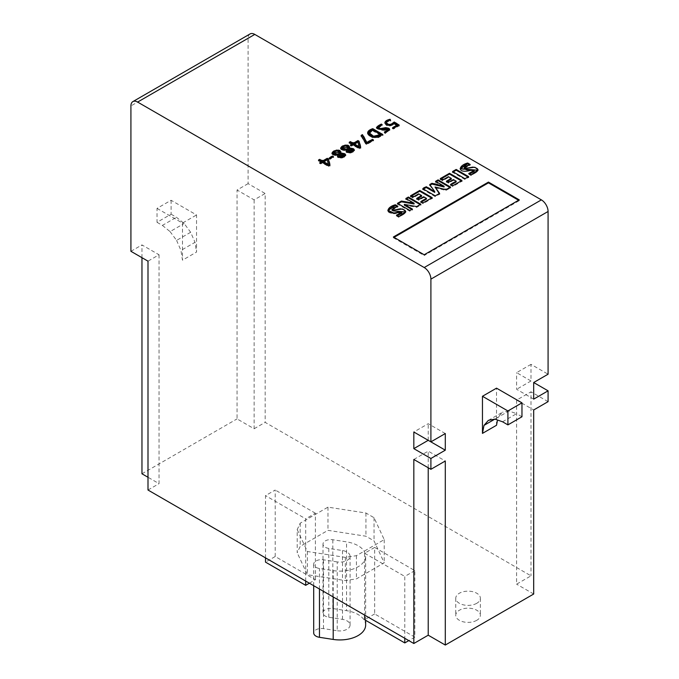<?xml version="1.0" encoding="UTF-8"?>
<svg xmlns="http://www.w3.org/2000/svg" width="679" height="679" viewBox="0 0 679 679"><rect width="100%" height="100%" fill="white"/><g stroke="black" fill="none" stroke-linecap="round" stroke-linejoin="round"><path stroke-width="0.51" stroke-dasharray="3.4 2.55" d="M141.962 257.68L141.962 244.924L159.039 254.778L147.997 261.16M159.039 254.778L159.039 483.643L147.997 477.269M147.997 490.026L159.039 483.643M130.92 251.298L141.962 244.924M250.059 33.95A9.472 5.466 60 0 0 248.098 38.287L248.098 183.644L265.175 193.507L265.175 422.372L531.003 575.851L516.609 584.161L516.609 400.109L531.003 391.8L531.003 575.851M531.003 364.351L516.609 372.661L531.003 380.978L531.003 364.351L548.08 374.205M548.08 401.654L531.003 391.8M337.225 561.932L323.501 559.81A7.792 4.498 0 0 0 313.698 564.156A7.792 4.498 0 0 0 319.469 568.493L333.194 570.623A25.785 14.887 0 0 0 365.65 556.245A25.785 14.887 0 0 0 346.536 541.859L332.82 539.737A7.792 4.498 0 0 0 323.009 544.083A7.792 4.498 0 0 0 328.789 548.428L342.505 550.55A10.202 5.89 180 0 1 350.067 556.245A10.202 5.89 180 0 1 337.225 561.932L337.225 630.749L323.501 628.627A7.792 4.498 0 0 0 313.698 632.964M365.65 625.053A25.785 14.887 0 0 0 346.536 610.676L346.536 541.859M350.067 556.245L350.067 625.053A10.202 5.89 180 0 0 342.505 619.367L328.789 617.245A7.792 4.498 0 0 1 323.009 612.899A7.792 4.498 0 0 1 332.82 608.554L346.536 610.676M350.067 625.053A10.202 5.89 180 0 1 337.225 630.749M445.297 433.55L428.22 423.696L413.825 432.005M428.22 440.315L428.22 423.696M413.825 459.454L428.22 451.145L445.297 460.999M428.22 467.763L428.22 451.145M533.686 399.142L516.609 389.288L516.609 372.661M516.609 400.109L533.686 409.972M531.003 380.978L516.609 389.288M171.091 200.271L171.091 214.191L157.036 222.305L157.036 208.385L171.091 200.271L196.537 214.963L196.537 252.07L182.481 260.193L180.945 250.432L195.009 242.318L196.537 252.07M171.091 214.191L176.447 217.28L184.136 223.484L190.655 232.277L195.009 242.318M157.036 222.305L162.391 225.403L176.447 217.28M162.391 225.403L170.073 231.607L184.136 223.484M170.073 231.607L176.591 240.391L190.655 232.277M176.591 240.391L180.945 250.432M157.036 208.385L182.481 223.077L196.537 214.963M182.481 223.077L182.481 260.193M502.553 421.786L516.609 413.672L508.927 410.999L494.864 419.113L498.055 417.271L497.52 420.038M488.345 420.386L502.409 412.263L498.055 417.271M508.927 410.999L502.409 412.263M521.964 416.762L516.609 413.672M496.519 425.266L496.519 388.159M533.686 594.023L516.609 584.161M248.098 183.644L237.047 190.027L254.124 199.881L265.175 193.507M254.124 199.881L254.124 428.755L237.047 418.892L237.047 190.027M254.124 428.755L265.175 422.372M297.215 529.595L307.383 551.509L345.348 557.383L356.433 555.668L384.221 539.618L374.053 517.704L365.939 513.018L327.974 507.145L300.186 523.195L297.215 529.595L297.215 552.782L300.186 546.391L327.974 530.341L365.939 536.215L374.053 540.9L384.221 562.815L356.433 578.864L345.348 580.579L307.383 574.706L297.215 552.782M300.186 523.195L300.186 546.391M307.383 551.509L307.383 574.706M374.053 517.704L374.053 540.9M365.939 513.018L365.939 536.215M345.348 557.383L345.348 580.579M327.974 507.145L327.974 530.341M356.433 555.668L356.433 578.864M384.221 539.618L384.221 562.815M414.835 637.123L374.655 613.926L374.655 547.435L414.835 570.632L414.835 637.123L408.809 640.603M476.768 620.309A12.307 7.104 180 0 1 463.35 621.845A12.307 7.104 180 0 1 455.753 615.284A12.307 7.104 180 0 1 468.069 608.172A12.307 7.104 180 0 1 480.376 615.284A12.307 7.104 180 0 1 476.768 620.309M476.768 603.3A12.307 7.104 180 0 1 463.35 604.836A12.307 7.104 180 0 1 455.753 598.275A12.307 7.104 180 0 1 468.069 591.163A12.307 7.104 180 0 1 480.376 598.275A12.307 7.104 180 0 1 476.768 603.3M309.369 583.193L315.396 579.713L275.216 556.517L265.506 562.127M275.216 556.517L275.216 490.026L265.506 495.628L265.506 557.875M305.686 581.071L305.686 518.824L265.506 495.628M315.396 579.713L315.396 513.222L305.686 518.824M315.396 513.222L275.216 490.026M374.655 613.926L364.615 619.732M414.835 570.632L404.786 576.429L404.786 638.285M518.595 200.254L519.257 200.636L519.257 199.864M393.379 236.979L393.379 237.752L394.041 237.361M374.655 547.435L364.615 553.232L364.615 615.089M424.18 254.761L424.18 255.533L519.257 200.636M393.379 237.752L424.18 255.533M364.615 553.232L404.786 576.429M141.962 473.789L237.047 418.892M391.978 210.176L397.886 206.993L397.02 206.492M397.886 206.993L397.886 206.221M397.359 215.727L396.451 215.973L398.862 217.365L405.719 211.958M398.862 217.365L398.862 216.593M396.451 215.973L396.451 215.201M387.904 210.609L393.812 213.783L401.79 213.206M404.336 205.168L416.719 207.341L420.81 204.982L420.14 204.6M420.81 204.982L420.81 204.209M416.719 207.341L416.719 206.569M398.149 203.708L397.478 204.099L409.912 211.279L412.416 209.828L411.746 209.446M412.416 209.828L412.416 209.056M409.912 211.279L409.912 210.507M397.478 204.099L397.478 203.327M406.543 198.862L405.872 199.253L414.08 203.989M405.872 199.253L405.872 198.48M421.498 201.96L420.827 202.35L423.102 203.666L432.192 198.412L431.521 198.03M432.192 198.412L432.192 197.64M423.102 203.666L423.102 202.885M420.827 202.35L420.827 201.578M417.381 198.752L416.711 199.134L418.765 200.322L423.637 197.513L426.42 199.117M423.637 197.513L423.637 196.74M418.765 200.322L418.765 199.55M416.711 199.134L416.711 198.361M411.202 196.172L410.532 196.562L412.925 197.945L418.654 194.635L421.583 196.324M418.654 194.635L418.654 193.863M412.925 197.945L412.925 197.173M410.532 196.562L410.532 195.79M435.044 187.76L445.976 190.46L450.533 187.82L449.871 187.438M450.533 187.82L450.533 187.048M445.976 190.46L445.976 189.679M423.484 189.085L422.813 189.466L435.247 196.647L439.602 194.135L439.211 193.591M439.602 194.135L439.602 193.362M435.247 196.647L435.247 195.875M422.813 189.466L422.813 188.694M430.138 185.104L429.748 185.325L434.73 192.395M429.748 185.325L429.748 184.552M436.257 181.709L435.587 182.091L444.083 186.997M435.587 182.091L435.587 181.318M451.238 184.79L450.567 185.18L452.842 186.496L461.932 181.242L461.262 180.852M461.932 181.242L461.932 180.47M452.842 186.496L452.842 185.715M450.567 185.18L450.567 184.408M447.113 181.582L446.442 181.964L448.496 183.152L453.368 180.342L456.161 181.955M453.368 180.342L453.368 179.57M448.496 183.152L448.496 182.379M446.442 181.964L446.442 181.191M440.951 179.001L440.281 179.383L442.683 180.767L448.395 177.465L451.314 179.154M448.395 177.465L448.395 176.693M442.683 180.767L442.683 179.994M440.281 179.383L440.281 178.611M453.216 171.914L452.545 172.305L464.979 179.485L468.603 177.389L467.933 177.007M468.603 177.389L468.603 176.616M464.979 179.485L464.979 178.713M452.545 172.305L452.545 171.532M464.275 168.434L470.182 165.252L469.316 164.751M470.182 165.252L470.182 164.479M469.656 173.985L468.748 174.231L471.158 175.623L478.016 170.225M471.158 175.623L471.158 174.851M468.748 174.231L468.748 173.459M460.209 168.867L474.086 171.464M323.501 162.34L327.1 160.261L328.407 165.167M327.1 160.261L327.1 159.489M320.463 162.985L319.792 163.376L320.751 163.928L322.355 163.002L328.551 166.576L329.918 165.786L329.739 165.116M329.918 165.786L329.918 165.014M328.551 166.576L328.551 165.803M322.355 163.002L322.355 162.23M320.751 163.928L320.751 163.155M319.792 163.376L319.792 162.604M319.656 160.117L318.51 160.779L321.405 162.451M318.51 160.779L318.51 160.006M329.756 158.453L329.086 158.844L329.977 159.353L333.448 157.35L332.566 156.832M333.448 157.35L333.448 156.577M329.977 159.353L329.977 158.58M329.086 158.844L329.086 158.071M333.542 152.834L333.542 153.607L339.576 153.165M338.838 156.501L339.262 154.625M339.262 155.406L342.547 154.871L344.185 156.026M337.522 156.611L341.749 158.657L345.662 155.415M340.238 154.243L340.968 152.376M331.997 153.581L337.938 155.729M342.216 147.827L342.216 148.599L348.251 148.158M347.521 151.493L347.937 149.618M347.937 150.39L351.221 149.864L352.859 151.018M346.197 151.604L350.423 153.649L354.336 150.407M348.913 149.236L349.643 147.368M340.671 148.574L346.613 150.721M354.217 144.61L357.808 142.531L359.123 147.436M357.808 142.531L357.808 141.758M351.17 145.255L350.5 145.645L351.459 146.197L353.072 145.272L359.259 148.845L360.625 148.056L360.447 147.385M360.625 148.056L360.625 147.284M359.259 148.845L359.259 148.073M353.072 145.272L353.072 144.5M351.459 146.197L351.459 145.425M350.5 145.645L350.5 144.873M350.364 142.386L349.218 143.048L352.112 144.72M349.218 143.048L349.218 142.276M361.457 135.978L361.118 135.401M361.118 136.173L365.684 144.033L366.643 144.585L373.408 140.68L372.448 140.129M373.408 140.68L373.408 139.908M366.643 144.585L366.643 143.812M365.684 144.033L365.684 143.261M369.3 133.653L372.525 130.699L372.525 129.918M367.662 133.44L371.617 137.548L378.339 137.676L382.82 135.248L382.15 134.858M382.82 135.248L382.82 134.476M378.339 137.676L378.339 136.903M372.525 130.699L380.656 135.393M378.084 128.008L382.209 125.522L381.343 124.851M382.209 125.522L382.209 124.749M385.027 132.643L384.365 132.804L385.163 133.542L389.67 130.003M385.163 133.542L385.163 132.77M384.365 132.804L384.365 132.032M376.531 127.847L381.734 130.266L388.133 130.572M381.734 130.266L381.734 129.494M386.47 123.306C386.504 122.178 387.87 121.354 390.552 120.845L390.052 120.047M390.552 120.845L390.552 120.073M393.243 128.119L392.572 128.509L393.531 129.061L399.159 125.81L398.505 125.411M399.159 125.81L399.159 125.038M393.531 129.061L393.531 128.289M392.572 128.509L392.572 127.737M384.942 123.137L384.925 123.213C386.343 126.701 389.44 127.024 394.202 124.181L397.02 125.946M394.202 124.181L394.202 123.408M323.501 628.627L323.501 559.81M319.469 589.033L319.469 568.493M333.194 596.951L333.194 570.623M332.82 608.554L332.82 539.737M328.789 617.245L328.789 548.428M342.505 619.367L342.505 550.55M248.098 38.287L130.92 105.941M342.547 154.871L342.547 154.099M351.221 149.864L351.221 149.091M313.698 585.697L313.698 564.156M365.65 620.326L365.65 556.245M323.009 612.899L323.009 544.083M455.753 598.275L455.753 615.284M480.376 598.275L480.376 615.284M405.77 211.568L405.77 212.34M387.853 210.227L387.853 210.999M478.058 169.826L478.058 170.607M460.158 168.494L460.158 169.266M345.73 155.016L345.73 155.788M337.455 156.263L337.455 157.036M331.938 153.199L331.938 153.972M341.028 151.977L341.028 152.75M354.404 150.008L354.404 150.78M346.129 151.256L346.129 152.028M340.612 148.192L340.612 148.964M349.702 146.97L349.702 147.742M367.619 133.05L367.619 133.822M389.738 129.613L389.738 130.385M376.472 127.474L376.472 128.246"/><path stroke-width="1.02" d="M365.684 143.261L361.118 135.401L362.442 134.637L366.923 142.548L372.448 139.356L373.408 139.908L366.643 143.812L365.684 143.261M349.218 142.276L350.364 141.614L353.258 143.277L357.952 140.57L359.055 141.207L360.625 147.284L359.259 148.073L353.072 144.5L351.459 145.425L350.5 144.873L352.112 143.948L349.218 142.276M337.938 154.956L331.938 153.199L336.478 150.059L341.028 151.977L340.238 153.471L342.437 153.157L345.73 155.016L341.749 157.884L337.455 156.263L337.938 154.956L337.522 156.611M468.748 173.459L474.086 170.692L460.158 168.494L467.67 163.028L470.182 164.479L464.275 167.662L465.701 168.417L474.884 167.221L478.058 169.826L471.158 174.851L468.748 173.459M452.545 171.532L456.169 169.436L468.603 176.616L464.979 178.713L452.545 171.532M440.281 178.611L449.498 173.289L461.932 180.47L452.842 185.715L450.567 184.408L456.161 181.174L453.368 179.57L448.496 182.379L446.442 181.191L451.314 178.382L448.395 176.693L442.683 179.994L440.281 178.611M435.587 181.318L438.099 179.867L450.533 187.048L445.976 189.679L435.044 186.988L439.602 193.362L435.247 195.875L422.813 188.694L426.242 186.717L434.73 191.622L429.748 184.552L431.929 183.296L444.083 186.224L435.587 181.318M410.532 195.79L419.758 190.46L432.192 197.64L423.102 202.885L420.827 201.578L426.42 198.344L423.637 196.74L418.765 199.55L416.711 198.361L421.583 195.552L418.654 193.863L412.925 197.173L410.532 195.79M405.872 198.48L408.376 197.029L420.81 204.209L416.719 206.569L404.336 204.396L412.416 209.056L409.912 210.507L397.478 203.327L401.425 201.043L414.08 203.216L405.872 198.48M396.451 215.201L401.79 212.434L393.812 213.011L387.853 210.227L395.373 204.769L397.886 206.221L391.978 209.404L393.404 210.159L402.63 208.971L405.77 211.568L398.862 216.593L396.451 215.201M424.18 254.761L393.379 236.979L488.456 182.082L519.257 199.864L424.18 254.761M132.88 101.604A9.472 5.466 60 0 0 130.92 105.941L130.92 251.298L147.997 261.16L147.997 490.026L413.825 643.505L428.22 635.196L445.297 645.05L445.297 460.999L430.902 469.308L430.902 458.486L445.297 450.177L445.297 433.55L430.902 441.859L430.902 279.137A9.472 5.466 60 0 0 424.205 267.534L137.616 102.071A9.472 5.466 60 0 0 132.88 101.604L250.059 33.95A9.472 5.466 60 0 1 254.795 34.417L541.384 199.881A9.472 5.466 60 0 1 548.08 211.483L548.08 374.205L533.686 382.523L533.686 399.142L548.08 390.832L533.686 382.523M318.51 160.006L319.656 159.344L322.55 161.008L327.244 158.3L328.347 158.937L329.918 165.014L328.551 165.803L322.355 162.23L320.751 163.155L319.792 162.604L321.405 161.67L318.51 160.006M329.086 158.071L332.566 156.06L333.448 156.577L329.977 158.58L329.086 158.071M346.613 149.949L340.612 148.192L345.153 145.051L349.702 146.97L348.913 148.463L351.111 148.141L354.404 150.008L350.423 152.877L346.129 151.256L346.613 149.949L346.197 151.604M378.339 136.903L371.617 136.776L367.619 133.05L372.771 128.671L382.82 134.476L378.339 136.903M381.734 129.494L376.472 127.474L381.343 124.079L382.209 124.749L378.084 127.228L380.435 128.586L386.062 127.601L389.738 129.613L385.163 132.77L384.365 132.032L388.133 129.799L381.734 129.494M384.925 123.052L384.925 122.432C385.332 121.023 387.038 119.971 390.052 119.275L390.552 120.073C387.87 120.582 386.504 121.405 386.47 122.534L386.47 122.534C388.278 125.233 390.849 125.046 394.185 121.991L399.159 125.038L393.531 128.289L392.572 127.737L397.02 125.174L394.202 123.408C389.44 126.252 386.343 125.929 384.925 122.432L384.891 122.755M147.997 477.269L141.962 473.789L141.962 257.68M413.825 643.505L413.825 459.454L430.902 469.308M430.902 458.486L413.825 448.632L413.825 432.005L430.902 441.859M445.297 645.05L533.686 594.023L533.686 409.972L548.08 401.654L548.08 390.832M313.698 585.697L313.698 632.964A7.792 4.498 0 0 0 319.469 637.309L319.469 589.033M365.65 620.326L365.65 625.053A25.785 14.887 0 0 1 333.194 639.431L319.469 637.309M445.297 450.177L428.22 440.315L413.825 448.632M428.22 635.196L428.22 467.763M483.991 425.394L494.864 419.113L488.345 420.386L483.991 425.394L482.463 433.389L496.519 425.266L497.52 420.038M507.909 424.884L507.909 410.965L521.964 402.842L521.964 416.762L507.909 424.884L502.553 421.786L494.864 419.113M521.964 402.842L496.519 388.159L482.463 396.273L507.909 410.965M482.463 433.389L482.463 396.273M265.506 557.875L265.506 562.127L305.686 585.323L305.686 581.071M305.686 585.323L309.369 583.193M364.615 615.089L364.615 619.732L404.786 642.928L408.809 640.603M404.786 642.928L404.786 638.285M488.456 182.082L488.456 182.855L518.595 200.254M394.041 237.361L488.456 182.855M397.02 206.492L395.373 205.542L395.373 204.769L397.886 206.221L393.413 208.003L392.386 209.938C391.953 210.94 398.879 208.801 400.585 208.809C407.782 210.286 407.205 212.883 398.862 216.593L396.451 215.201L400.534 213.681C403.182 211.924 402.146 211.475 397.427 212.323C384.968 215.37 385.613 207.282 395.373 204.769M405.719 211.958L393.404 210.931L391.978 210.176L391.978 209.404M395.373 205.542L387.904 210.609M401.79 212.434L401.79 213.206L397.359 215.727M420.81 204.982L408.376 197.801L408.376 197.029L420.81 204.209L416.719 206.569L404.336 204.396L412.416 209.056L409.912 210.507L397.478 203.327L401.425 201.043L414.08 203.216L405.872 198.48L408.376 197.029M412.416 209.828L404.336 205.168L404.336 204.396M414.08 203.216L414.08 203.989L401.425 201.816L397.478 204.099M401.425 201.816L401.425 201.043M408.376 197.801L405.872 199.253M432.192 198.412L419.758 191.24L419.758 190.46L432.192 197.64L423.102 202.885C418.391 201.374 424.638 199.864 426.42 198.344L423.637 196.74C421.328 198.955 419.019 199.499 416.711 198.361L421.583 195.552L418.654 193.863C415.947 196.469 413.239 197.105 410.532 195.79L419.758 190.46M426.42 198.344L426.42 199.117L420.827 202.35M421.583 195.552L421.583 196.324L416.711 199.134M419.758 191.24L410.532 196.562M450.533 187.82L438.099 180.639L438.099 179.867L450.533 187.048C446.799 191.283 440.603 188.185 435.044 186.988L439.602 193.362L435.247 195.875L422.813 188.694C426.785 184.586 430.758 190.078 434.73 191.622L429.748 184.552C433.44 181.913 439.355 185.825 444.083 186.224L435.587 181.318L438.099 179.867M439.602 194.135L435.044 186.988M434.73 191.622L434.73 192.395L426.242 187.489L422.813 189.466M426.242 187.489L426.242 186.717M444.083 186.224L444.083 186.997L431.929 184.068L429.748 185.325M431.929 184.068L431.929 183.296M438.099 180.639L435.587 182.091M461.932 181.242L449.498 174.062L449.498 173.289L461.932 180.47L452.842 185.715C448.132 184.204 454.37 182.693 456.161 181.174L453.368 179.57C451.06 181.785 448.751 182.328 446.442 181.191L451.314 178.382L448.395 176.693C445.687 179.298 442.988 179.935 440.281 178.611L449.498 173.289M456.161 181.174L456.161 181.955L450.567 185.18M451.314 178.382L451.314 179.154L446.442 181.964M449.498 174.062L440.281 179.383M468.603 177.389L456.169 170.208L456.169 169.436L468.603 176.616L464.979 178.713L452.545 171.532L456.169 169.436M456.169 170.208L452.545 172.305M469.316 164.751L467.67 163.8L467.67 163.028L470.182 164.479L465.709 166.262C463.833 167.492 463.833 168.214 465.701 168.417L472.881 167.068C480.078 168.528 479.51 171.125 471.158 174.851L468.748 173.459L472.83 171.94C475.512 170.208 474.477 169.75 469.724 170.582C457.34 173.637 457.841 165.583 467.67 163.028M478.016 170.225L465.701 169.19L464.275 168.434L464.275 167.662M465.701 169.19L465.701 168.417M467.67 163.8L460.209 168.867M474.086 170.692L474.086 171.464L469.656 173.985M323.501 161.568L328.407 164.394L327.1 159.489L323.501 161.568L328.407 164.394L327.1 159.489L323.501 161.568L323.501 162.34L328.407 165.167L328.407 164.394M329.918 165.786L328.347 159.709L327.244 159.073L322.55 161.789L319.656 160.117L319.656 159.344C322.186 161.127 324.715 160.779 327.244 158.3C328.84 160.337 329.731 162.57 329.918 165.014C327.397 165.32 324.876 164.386 322.355 162.23C320.004 163.215 319.682 163.036 321.405 161.67C319.172 160.898 318.587 160.117 319.656 159.344M322.55 161.789L322.55 161.008M327.244 159.073L327.244 158.3M328.347 159.709L328.347 158.937M321.405 161.67L321.405 162.451L319.792 163.376M319.656 160.117L318.51 160.779M333.448 157.35L332.566 156.832L332.566 156.06C333.066 156.9 332.201 157.74 329.977 158.58C329.476 157.74 330.334 156.9 332.566 156.06M332.566 156.832L329.086 158.844M338.779 153.853L339.576 152.393L333.542 152.834L333.542 153.607C333.542 155.109 335.29 155.449 338.779 154.625L338.779 153.853C339.933 151.137 338.566 150.382 334.671 151.578C332.464 153.844 333.839 154.6 338.779 153.853C335.29 154.676 333.542 154.337 333.542 152.834M339.576 152.393L338.779 154.625M339.262 154.625L338.838 155.729L344.185 155.253L342.547 154.099L339.262 154.625C338.762 156.968 340.052 157.579 343.141 156.476C344.856 154.32 343.566 153.709 339.262 154.625M344.185 155.253L344.185 156.026L338.838 156.501L338.838 155.729M345.662 155.415L342.437 153.929L340.238 154.243L340.238 153.471C345.475 153.038 346.748 154.218 344.066 157.01L338.371 157.418C336.258 156.874 339.339 154.277 335.732 155.313C331.598 154.702 330.936 153.276 333.754 151.035C339.152 149.312 341.308 150.127 340.238 153.471M342.437 153.929L342.437 153.157M340.968 152.376L336.487 150.831L331.997 153.581M347.453 148.845L348.251 147.377L342.216 147.827L342.216 148.599C342.216 150.101 343.964 150.441 347.453 149.618L347.453 148.845C348.607 146.129 347.241 145.374 343.345 146.571C341.138 148.837 342.513 149.592 347.453 148.845C343.964 149.669 342.216 149.329 342.216 147.827M348.251 147.377L347.453 149.618M347.937 149.618L347.521 150.721L352.859 150.246L351.221 149.091L347.937 149.618C347.436 151.96 348.726 152.571 351.815 151.459C353.53 149.312 352.24 148.693 347.937 149.618M352.859 150.246L352.859 151.018L347.521 151.493L347.521 150.721M354.336 150.407L351.111 148.922L348.913 149.236L348.913 148.463C354.149 148.03 355.423 149.21 352.74 152.003L347.045 152.41C344.932 151.867 348.013 149.27 344.406 150.297C340.272 149.694 339.61 148.268 342.428 146.027C347.826 144.304 349.982 145.119 348.913 148.463M351.111 148.922L351.111 148.141M349.643 147.368L345.161 145.824L340.671 148.574M354.217 143.838L359.123 146.664L357.808 141.758L354.217 143.838L359.123 146.664L357.808 141.758L354.217 143.838L354.217 144.61L359.123 147.436L359.123 146.664M360.625 148.056L359.055 141.979L357.952 141.342L353.258 144.058L350.364 142.386L350.364 141.614C352.893 143.396 355.423 143.048 357.952 140.57C359.547 142.607 360.439 144.839 360.625 147.284C358.105 147.589 355.584 146.656 353.072 144.5C350.712 145.484 350.389 145.306 352.112 143.948C349.88 143.167 349.303 142.386 350.364 141.614M353.258 144.058L353.258 143.277M357.952 141.342L357.952 140.57M359.055 141.979L359.055 141.207M352.112 143.948L352.112 144.72L350.5 145.645M350.364 142.386L349.218 143.048M373.408 140.68L372.448 140.129L366.923 143.32L362.442 135.41L361.118 136.173M362.442 135.41L362.442 134.637M366.923 143.32L366.923 142.548M372.448 140.129L372.448 139.356M372.525 129.918L369.3 132.88L373.526 136.207L380.656 134.612L372.525 129.918C367.908 132.846 368.655 135.028 374.791 136.479C376.166 136.878 378.118 136.258 380.656 134.612L372.525 129.918M380.656 134.612L380.656 135.393L373.526 136.988L369.3 133.653L369.3 132.88M382.82 135.248L372.771 129.443L372.771 128.671L382.82 134.476L378.339 136.903C371.574 139.297 361.457 132.32 372.771 128.671M372.771 129.443L367.662 133.44M381.488 124.961L381.343 124.079C383.465 125.131 377.108 125.946 378.093 127.134C378.678 128.772 380.953 128.976 384.9 127.737C390.917 127.941 391.002 129.621 385.163 132.77C383.126 131.599 388.685 131.285 388.099 130.012C387.955 128.501 385.833 128.331 381.734 129.494C375.088 129.027 374.952 127.219 381.343 124.079M389.67 130.003L386.062 128.373L380.435 129.358L378.084 128.008L378.084 127.228M380.435 129.358L380.435 128.586M386.062 128.373L386.062 127.601M388.133 129.799L388.133 130.572L385.027 132.643M381.343 124.851L376.531 127.847M390.552 120.845L390.052 119.275C391.197 120.641 385.358 120.989 386.47 122.534C387.31 124.469 389.169 124.911 392.055 123.841C394.507 120.506 396.723 123.977 399.159 125.038L393.531 128.289C391.486 127.245 396.052 126.209 397.02 125.174C394.889 122.271 392.7 125.08 389.585 125.42C383.389 123.773 383.542 121.728 390.052 119.275M399.159 125.81L394.185 122.763C390.849 125.819 388.278 126.005 386.47 123.306L386.47 123.247M394.185 122.763L394.185 121.991M397.02 125.174L397.02 125.946L392.572 128.509M390.052 120.047C387.038 120.743 385.332 121.796 384.925 123.213M361.118 135.401C364.428 134.459 364.818 140.57 366.923 142.548C369.087 140.782 371.243 139.899 373.408 139.908C370.836 141.919 368.264 143.031 365.684 143.261L361.118 135.401M254.795 34.417L137.616 102.071M424.205 267.534L541.384 199.881M333.194 639.431L333.194 596.951M430.902 279.137L548.08 211.483M393.404 210.931L393.404 210.159"/></g></svg>
